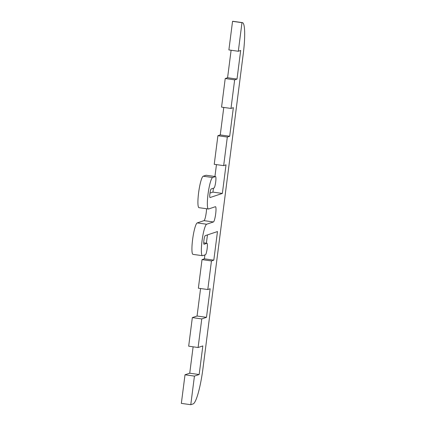 <?xml version="1.0" encoding="UTF-8"?>
<svg xmlns="http://www.w3.org/2000/svg" width="426" height="426" viewBox="0 0 426 426"><rect width="100%" height="100%" fill="white"/><g stroke="black" fill="none" stroke-linecap="round" stroke-linejoin="round"><path stroke-width="0.64" d="M241.979 22.663A33.729 5.218 -82 0 1 242.389 22.621L232.958 21.3A33.729 5.218 98 0 0 232.548 21.343L228.884 49.938L238.315 51.258L241.979 22.663L232.548 21.343M242.389 22.621A33.729 5.218 -82 0 1 243.214 54.182L202.925 368.714A33.729 5.218 -82 0 1 193.138 403.912L190.779 404.7L194.437 376.105L199.166 374.529L202.829 345.933L198.101 347.515L201.764 318.92L206.488 317.343L210.151 288.748L207.792 289.536L211.456 260.946L213.815 260.153L217.478 231.563L205.194 235.663A4.335 0.671 98 0 0 203.958 240.024A4.335 0.671 98 0 0 204.043 244.247A4.335 0.671 98 0 0 204.097 244.242L206.929 243.294A5.783 0.895 -82 0 1 206.999 243.289A5.783 0.895 -82 0 1 207.116 248.917A5.783 0.895 -82 0 1 205.465 254.732L202.632 255.68A15.9 2.46 -82 0 1 202.435 255.696A15.9 2.46 -82 0 1 202.126 240.216A15.9 2.46 -82 0 1 206.658 224.225L213.431 221.962A7.711 1.193 98 0 0 215.631 214.214A7.711 1.193 98 0 0 215.481 206.706A7.711 1.193 98 0 0 215.386 206.716L208.612 208.974A15.9 2.46 -82 0 1 208.42 208.996A15.9 2.46 -82 0 1 208.112 193.51A15.9 2.46 -82 0 1 212.643 177.525L215.476 176.577A5.783 0.895 -82 0 1 215.551 176.566A5.783 0.895 -82 0 1 215.662 182.2A5.783 0.895 -82 0 1 214.012 188.015L211.179 188.958A4.335 0.671 98 0 0 209.943 193.319A4.335 0.671 98 0 0 210.029 197.542A4.335 0.671 98 0 0 210.077 197.536L222.361 193.436L226.025 164.846L223.661 165.634L227.324 137.039L229.689 136.251L233.352 107.656L230.988 108.444L234.651 79.854L237.016 79.066L240.679 50.47L238.315 51.258M190.779 404.7L181.348 403.379L185.012 374.784L189.735 373.208L193.116 346.812M231.105 50.247L227.585 77.74L225.221 78.528L221.563 107.123L230.988 108.444M237.016 79.066L227.585 77.74M234.651 79.854L225.221 78.528M223.783 107.437L220.258 134.93L217.899 135.718L214.235 164.308L223.661 165.634M229.689 136.251L220.258 134.93M227.324 137.039L217.899 135.718M216.456 164.622L214.938 176.481M213.437 188.207L212.936 192.115L209.97 193.106M222.361 193.436L212.936 192.115M215.551 176.566L206.12 175.246A5.783 0.895 98 0 0 206.051 175.256L203.213 176.199A15.9 2.46 98 0 0 198.681 192.19A15.9 2.46 98 0 0 198.99 207.675L208.42 208.996M206.562 208.735A7.711 1.193 -82 0 1 205.593 216.408A7.711 1.193 -82 0 1 204.001 220.641L197.233 222.905A15.9 2.46 98 0 0 192.696 238.89A15.9 2.46 98 0 0 193.01 254.375L202.435 255.696M207.451 234.907L206.392 243.203M204.89 254.924L204.389 258.832L202.025 259.62L198.362 288.216L207.792 289.536M213.815 260.153L204.389 258.832M211.456 260.946L202.025 259.62M200.582 288.524L197.062 316.023L192.339 317.599L188.675 346.189L198.101 347.515M206.488 317.343L197.062 316.023M201.764 318.92L192.339 317.599M199.166 374.529L189.735 373.208M194.437 376.105L185.012 374.784M215.476 176.577L206.051 175.256M212.643 177.525L203.213 176.199M213.431 221.962L204.001 220.641M206.658 224.225L197.233 222.905M206.929 243.294L203.75 242.847M206.999 243.289L203.75 242.831"/></g></svg>

